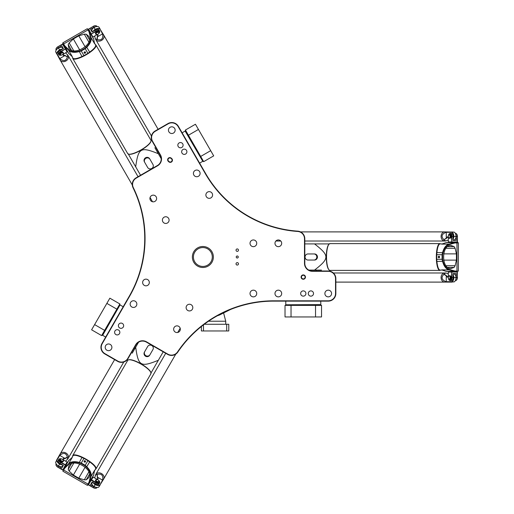 <?xml version="1.0" encoding="UTF-8"?>
<svg xmlns="http://www.w3.org/2000/svg" width="514" height="514" viewBox="0 0 514 514"><rect width="100%" height="100%" fill="white"/><g stroke="black" fill="none" stroke-linecap="round" stroke-linejoin="round"><path stroke-width="0.77" d="M238.464 250.151A1.214 1.214 0 0 1 236.639 251.205A1.214 1.214 0 0 1 236.639 249.097A1.214 1.214 0 0 1 238.464 250.151M238.464 263.849A1.214 1.214 0 0 1 236.639 264.903A1.214 1.214 0 0 1 236.639 262.795A1.214 1.214 0 0 1 238.464 263.849M238.258 257A1.009 1.009 0 0 1 236.742 257.874A1.009 1.009 0 0 1 236.742 256.126A1.009 1.009 0 0 1 238.258 257M230.625 309.434L219.998 314.767A10.955 10.955 0 0 1 217.583 315.641L217.563 315.647M179.155 142.905A2.634 2.634 0 0 1 183.1 145.186A2.634 2.634 0 0 1 179.155 147.467A2.634 2.634 0 0 1 179.155 142.905M115.907 334.575A2.634 2.634 0 0 1 115.907 330.02A2.634 2.634 0 0 1 119.852 332.301A2.634 2.634 0 0 1 115.907 334.575M313.521 293.52A2.634 2.634 0 0 1 309.576 295.794A2.634 2.634 0 0 1 309.576 291.239A2.634 2.634 0 0 1 313.521 293.52M328.234 271L312.409 271A7.607 7.607 0 0 1 304.802 263.393L304.802 238.747A7.607 7.607 0 0 0 297.728 231.152A115.637 115.637 0 0 1 205.671 173.616L178.384 126.36A7.607 7.607 0 0 0 167.994 123.572L155.08 131.031A7.607 7.607 0 0 0 152.298 141.421L160.207 155.125A7.607 7.607 0 0 1 157.425 165.521L136.075 177.844A7.607 7.607 0 0 0 133.042 187.764A115.637 115.637 0 0 1 129.245 296.257L101.958 343.519A7.607 7.607 0 0 0 104.747 353.908L117.655 361.361A7.607 7.607 0 0 0 128.05 358.579L135.959 344.875A7.607 7.607 0 0 1 146.355 342.093L167.699 354.416A7.607 7.607 0 0 0 177.812 352.084A115.637 115.637 0 0 1 273.666 301.127L328.234 301.127A7.607 7.607 0 0 0 335.841 293.52L335.841 278.607A7.607 7.607 0 0 0 328.234 271L328.234 271.302A7.305 7.305 0 0 1 335.539 278.607L335.539 293.52A7.305 7.305 0 0 1 328.234 300.818L273.666 300.818A115.939 115.939 0 0 0 177.555 351.91A7.305 7.305 0 0 1 167.853 354.152L146.509 341.829A7.909 7.909 0 0 0 135.696 344.721L127.787 358.425A7.305 7.305 0 0 1 117.809 361.098L104.895 353.645A7.305 7.305 0 0 1 102.222 343.667L129.509 296.411A115.939 115.939 0 0 0 133.319 187.629A7.305 7.305 0 0 1 136.229 178.107L157.573 165.784A7.909 7.909 0 0 0 160.471 154.977L152.562 141.273A7.305 7.305 0 0 1 155.234 131.295L168.149 123.835A7.305 7.305 0 0 1 178.12 126.508L205.407 173.771A115.939 115.939 0 0 0 297.709 231.461A7.305 7.305 0 0 1 304.5 238.747L304.5 263.393A7.909 7.909 0 0 0 312.409 271.302L328.234 271.302M213.361 257A10.498 10.498 0 0 1 197.614 266.091A10.498 10.498 0 0 1 197.614 247.909A10.498 10.498 0 0 1 213.361 257M305.457 277.085A2.178 2.178 0 0 0 302.193 275.202A2.178 2.178 0 0 0 302.193 278.967A2.178 2.178 0 0 0 305.457 277.085M175.313 332.102A3.347 3.347 0 0 1 175.313 326.306A3.347 3.347 0 0 1 180.33 329.204A3.347 3.347 0 0 1 175.313 332.102M106.873 350.22A3.347 3.347 0 0 1 106.873 344.419A3.347 3.347 0 0 1 111.898 347.323A3.347 3.347 0 0 1 106.873 350.22M131.828 306.999A3.347 3.347 0 0 1 131.828 301.198A3.347 3.347 0 0 1 136.846 304.102A3.347 3.347 0 0 1 131.828 306.999M144.305 285.386A3.347 3.347 0 0 1 144.305 279.59A3.347 3.347 0 0 1 149.323 282.488A3.347 3.347 0 0 1 144.305 285.386M187.79 310.495A3.347 3.347 0 0 1 187.79 304.693A3.347 3.347 0 0 1 192.808 307.597A3.347 3.347 0 0 1 187.79 310.495M119.711 327.99A2.634 2.634 0 0 1 119.711 323.428A2.634 2.634 0 0 1 123.656 325.709A2.634 2.634 0 0 1 119.711 327.99M151.591 195.59A3.347 3.347 0 0 1 156.616 198.488A3.347 3.347 0 0 1 151.591 201.385A3.347 3.347 0 0 1 151.591 195.59M170.121 127.266A3.347 3.347 0 0 1 175.145 130.164A3.347 3.347 0 0 1 170.121 133.062A3.347 3.347 0 0 1 170.121 127.266M195.076 170.487A3.347 3.347 0 0 1 200.1 173.385A3.347 3.347 0 0 1 195.076 176.283A3.347 3.347 0 0 1 195.076 170.487M207.553 192.095A3.347 3.347 0 0 1 212.578 194.992A3.347 3.347 0 0 1 207.553 197.89A3.347 3.347 0 0 1 207.553 192.095M164.069 217.204A3.347 3.347 0 0 1 169.093 220.101A3.347 3.347 0 0 1 164.069 222.999A3.347 3.347 0 0 1 164.069 217.204M182.958 149.497A2.634 2.634 0 0 1 186.903 151.771A2.634 2.634 0 0 1 182.958 154.052A2.634 2.634 0 0 1 182.958 149.497M281.678 243.308A3.347 3.347 0 0 1 276.654 246.206A3.347 3.347 0 0 1 276.654 240.404A3.347 3.347 0 0 1 281.678 243.308M256.724 243.308A3.347 3.347 0 0 1 251.699 246.206A3.347 3.347 0 0 1 251.699 240.404A3.347 3.347 0 0 1 256.724 243.308M256.724 293.52A3.347 3.347 0 0 1 251.699 296.417A3.347 3.347 0 0 1 251.699 290.616A3.347 3.347 0 0 1 256.724 293.52M281.678 293.52A3.347 3.347 0 0 1 276.654 296.417A3.347 3.347 0 0 1 276.654 290.616A3.347 3.347 0 0 1 281.678 293.52M331.581 293.52A3.347 3.347 0 0 1 326.563 296.417A3.347 3.347 0 0 1 326.563 290.616A3.347 3.347 0 0 1 331.581 293.52M305.914 293.52A2.634 2.634 0 0 1 301.969 295.794A2.634 2.634 0 0 1 301.969 291.239A2.634 2.634 0 0 1 305.914 293.52M171.252 158.151A2.178 2.178 0 0 0 168.181 158.351A2.178 2.178 0 0 0 168.38 161.422L168.836 161.826A2.178 2.178 0 0 0 171.907 161.627A2.178 2.178 0 0 0 171.708 158.556L171.252 158.151L171.477 158.82A1.825 1.825 0 0 1 171.644 161.396A1.825 1.825 0 0 1 169.067 161.563L168.611 161.158A1.825 1.825 0 0 1 168.444 158.582A1.825 1.825 0 0 1 171.021 158.415M212.295 257A9.432 9.432 0 0 1 198.141 265.173A9.432 9.432 0 0 1 198.141 248.827A9.432 9.432 0 0 1 212.295 257M305.11 277.085A1.825 1.825 0 0 1 302.367 278.665A1.825 1.825 0 0 1 302.367 275.504A1.825 1.825 0 0 1 305.11 277.085M285.174 305.387L285.784 304.776L320.781 304.776L321.391 305.387M315.532 305.387L321.539 305.387L321.539 316.952L315.532 316.952L315.532 305.387L291.033 305.387L291.033 316.952L285.026 316.952L285.026 305.387L291.033 305.387M315.532 316.952L291.033 316.952M203.608 161.518L202.773 161.3L185.278 130.993L185.496 130.158M188.426 135.233L185.425 130.029L195.436 124.247L198.443 129.451L188.426 135.233L200.678 156.449L210.689 150.666L213.696 155.87L203.679 161.653L200.678 156.449M198.443 129.451L210.689 150.666M119.801 304.095L120.025 304.924L102.524 335.231L101.695 335.456M104.625 330.386L101.618 335.591L91.601 329.808L94.608 324.604L104.625 330.386L116.871 309.165L106.854 303.388L109.861 298.184L119.878 303.96L116.871 309.165M94.608 324.604L106.854 303.388M226.693 324.27L226.693 330.965L228.775 330.965L228.775 324.27L204.264 324.27M226.693 330.965L203.473 330.965L203.473 324.867M203.473 330.965L201.392 330.965L201.392 326.493M217.313 315.782L220.442 314.542M225.736 324.27L225.736 321.224L223.603 312.955M150.994 373.003L154.001 367.793M154.014 367.773L155.581 365.062M152.613 350.124L149.67 355.213A3.045 2.936 -150 0 1 145.565 356.234A3.045 2.936 -150 0 1 144.402 352.167L147.653 346.532A3.045 2.936 -150 0 1 151.758 345.511A3.045 2.936 -150 0 1 152.928 349.578L149.985 354.666A3.045 2.936 -150 0 1 145.88 355.688A3.045 2.936 -150 0 1 144.717 351.621M149.67 355.213L149.985 354.666M144.402 352.167L147.338 347.079M135.073 348.241L134.848 348.627L134.058 348.171M163.221 351.827L158.344 360.275C140.585 367.452 138.35 366.161 135.683 347.188L132.214 353.195M135.683 347.188L138.562 342.202M72.692 456.291A13.39 3.47 30 0 1 72.795 455.5L127.697 360.404A13.39 3.47 30 0 1 128.59 359.845L128.975 359.755A13.088 3.392 30 0 1 141.138 363.912A13.088 3.392 30 0 1 150.814 372.361L150.93 372.746A13.39 3.47 30 0 1 150.891 373.794L95.983 468.89A13.39 3.47 30 0 1 95.353 469.378M150.775 373.389L158.344 360.275M68.201 469.378L68.837 466.005C73.174 457.376 94.171 469.5 88.871 477.57L86.268 479.806L84.29 479.825L78.777 478.168L73.367 475.045L69.178 471.1L68.201 469.378L71.44 463.763M72.795 455.5A13.39 3.47 30 0 1 86.127 459.195A13.39 3.47 30 0 1 95.983 468.89M89.654 481.984L90.939 476.632C91.665 473.548 90.297 470.284 86.834 466.828L85.228 465.311L87.913 460.66L89.674 461.906A13.088 3.392 30 0 1 95.572 468.993L94.473 470.901A13.088 3.392 -150 0 0 94.595 470.297L93.683 474.878L89.442 482.216L88.98 482.299L87.335 485.312L87.804 485.19L89.263 482.672L88.8 482.742M68.76 460.493A4.562 1.182 -150 0 0 68.6 460.634L64.224 468.215L68.76 460.493L72.268 457.409A13.088 3.392 -150 0 0 71.806 457.82L72.911 455.912A13.088 3.392 30 0 1 82.002 457.473L83.962 458.372L81.27 463.03L79.156 462.401C74.434 461.122 70.919 461.572 68.613 463.744L64.526 467.83L64.68 468.273L68.78 464.219C71.054 462.086 74.479 461.636 79.06 462.863L81.084 463.48L84.932 465.703L86.48 467.149C89.828 470.496 91.151 473.69 90.438 476.722L88.98 482.299M128.59 359.845A13.39 3.47 30 0 1 141.029 364.098A13.39 3.47 30 0 1 150.93 372.746M87.913 460.66L83.962 458.372M94.595 470.297L90.939 476.632L90.438 476.722M81.084 463.48L81.276 463.043L85.215 465.311L84.932 465.703M89.263 482.672L93.638 475.09A4.562 1.182 -150 0 0 93.683 474.878M87.335 485.312L62.894 471.203L64.68 468.273M68.78 464.219L68.613 463.744L72.268 457.409M62.894 471.203L64.224 468.215L64.391 468.646M85.195 460.801A0.745 0.72 -150 0 1 85.485 461.797A0.745 0.72 -150 0 1 84.476 462.047A0.745 0.72 -150 0 1 84.187 461.052A0.745 0.72 -150 0 1 85.195 460.801M84.11 461.553A0.745 0.72 -150 0 1 85.086 462.118M128.327 154.078L131.34 159.289M131.353 159.314L132.914 162.019M149.67 158.787L152.928 164.422A3.045 2.936 -30 0 1 151.758 168.489A3.045 2.936 -30 0 1 147.653 167.468L144.717 162.379A3.045 2.936 -30 0 1 145.88 158.312A3.045 2.936 -30 0 1 149.985 159.334L149.67 158.787A3.045 2.936 -30 0 0 145.565 157.766A3.045 2.936 -30 0 0 144.402 161.833L144.717 162.379L144.402 161.833M157.734 152.671L157.515 152.292L158.306 151.829M140.553 175.255L135.683 166.812C138.35 147.839 140.585 146.548 158.344 153.725L154.875 147.717M158.344 153.725L161.223 158.71M95.353 44.622A13.39 3.47 150 0 1 95.983 45.11L150.891 140.206A13.39 3.47 150 0 1 150.93 141.254L150.814 141.639A13.088 3.392 150 0 1 141.138 150.088A13.088 3.392 150 0 1 128.975 154.245L128.59 154.155A13.39 3.47 150 0 1 127.697 153.596L72.795 58.5A13.39 3.47 150 0 1 72.692 57.709M128.108 153.699L135.683 166.812M86.268 34.194L88.871 36.43C94.171 44.5 73.174 56.624 68.837 47.995L68.201 44.622L69.178 42.9L73.367 38.955L78.777 35.832L84.29 34.175L86.268 34.194L89.507 39.803M95.983 45.11A13.39 3.47 150 0 1 86.127 54.805A13.39 3.47 150 0 1 72.795 58.5M68.76 53.507A4.562 1.182 -30 0 1 68.6 53.366L64.224 45.785L68.613 50.256C70.919 52.428 74.434 52.878 79.156 51.606L81.27 50.97L83.962 55.628L82.002 56.527A13.088 3.392 150 0 1 72.911 58.088L71.806 56.18A13.088 3.392 -30 0 0 72.268 56.591L68.76 53.507L64.526 46.17L64.687 45.727L62.894 42.797L62.772 43.266L64.224 45.785L64.391 45.354M93.683 39.122A4.562 1.182 -30 0 0 93.638 38.91L89.263 31.328L93.683 39.122L94.595 43.703A13.088 3.392 -30 0 0 94.473 43.099L95.572 45.007A13.088 3.392 150 0 1 89.674 52.094L87.913 53.34L85.221 48.682L86.834 47.172C90.297 43.716 91.665 40.452 90.939 37.368L89.442 31.784L88.98 31.701L90.438 37.271C91.151 40.31 89.828 43.504 86.48 46.858L84.938 48.297L81.084 50.52L79.06 51.137C74.479 52.364 71.054 51.908 68.786 49.774L64.687 45.727M150.93 141.254A13.39 3.47 150 0 1 141.029 149.902A13.39 3.47 150 0 1 128.59 154.155M83.962 55.628L87.913 53.34M72.268 56.591L68.613 50.256L68.786 49.774M81.27 50.97L81.084 50.52M62.894 42.797L87.335 28.688L88.98 31.701M81.283 50.957L85.221 48.682M84.938 48.297L85.215 48.689M90.438 37.271L90.939 37.368L94.595 43.703M87.335 28.688L89.263 31.328L88.8 31.258M89.263 31.328L92.012 36.096M85.195 53.199A0.745 0.72 -30 0 1 84.187 52.948A0.745 0.72 -30 0 1 84.476 51.953A0.745 0.72 -30 0 1 85.485 52.203A0.745 0.72 -30 0 1 85.195 53.199M85.086 51.882A0.745 0.72 -30 0 1 84.11 52.447M329.256 243.912L323.242 243.912M323.216 243.912L320.087 243.912M314.51 260.045L308.002 260.045A3.045 2.936 90 0 1 305.059 257A3.045 2.936 90 0 1 308.002 253.955L313.881 253.955A3.045 2.936 90 0 1 316.817 257A3.045 2.936 90 0 1 313.881 260.045L314.51 260.045A3.045 2.936 90 0 0 317.446 257A3.045 2.936 90 0 0 314.51 253.955L313.881 253.955M315.776 270.088L316.213 270.088L316.213 271M304.802 243.912L314.555 243.912C329.654 255.709 329.654 258.291 314.555 270.088L321.494 270.088M314.555 270.088L308.798 270.088M440.537 270.088A13.39 3.47 -90 0 1 439.804 270.39L329.994 270.39A13.39 3.47 -90 0 1 329.063 269.901L328.787 269.606A13.088 3.392 -90 0 1 326.306 257A13.088 3.392 -90 0 1 328.787 244.394L329.063 244.099A13.39 3.47 -90 0 1 329.994 243.61L439.804 243.61A13.39 3.47 -90 0 1 440.537 243.912M329.699 243.912L314.555 243.912M454.113 267.428L450.874 268.565C441.237 269.124 441.237 244.876 450.874 245.435L454.113 246.572L455.115 248.275L456.438 253.877L456.438 260.123L455.115 265.725L454.113 267.428L447.63 267.428M439.804 270.39A13.39 3.47 -90 0 1 436.335 257A13.39 3.47 -90 0 1 439.804 243.61M446.139 242.614A4.562 1.182 90 0 1 446.338 242.544L455.096 242.544L449.024 244.111C445.998 245.024 443.852 247.838 442.593 252.573L442.085 254.719L436.707 254.719L436.906 252.573A13.088 3.392 -90 0 1 440.093 243.912L442.297 243.912A13.088 3.392 90 0 0 441.719 244.111L446.139 242.614L454.607 242.614L454.916 242.974L458.347 242.891L458.006 242.544L455.096 242.544L455.385 242.91M446.139 271.386A4.562 1.182 90 0 0 446.338 271.456L455.096 271.456L446.139 271.386L441.719 269.889A13.088 3.392 90 0 0 442.297 270.088L440.093 270.088A13.088 3.392 -90 0 1 436.906 261.427L436.707 259.281L442.085 259.281L442.593 261.427C443.852 266.156 445.998 268.976 449.03 269.889L454.607 271.386L454.916 271.026L449.358 269.503C446.377 268.604 444.269 265.86 443.042 261.285L442.567 259.223L442.567 254.777L443.042 252.715C444.269 248.14 446.377 245.396 449.358 244.497L454.916 242.974M329.063 269.901A13.39 3.47 -90 0 1 326.525 257A13.39 3.47 -90 0 1 329.063 244.099M436.707 254.719L436.707 259.281M441.719 244.111L449.024 244.111L449.358 244.497M442.567 259.223L442.085 259.274L442.085 254.732L442.567 254.777M458.347 242.891L458.347 271.109L454.916 271.026M449.358 269.503L449.03 269.889L441.719 269.889M458.347 271.109L455.096 271.456L455.385 271.09M450.437 271.758L449.596 271.456M438.185 257A0.745 0.72 90 0 1 438.911 256.255A0.745 0.72 90 0 1 439.631 257A0.745 0.72 90 0 1 438.911 257.745A0.745 0.72 90 0 1 438.185 257M439.38 257.565A0.745 0.72 90 0 1 439.38 256.435M94.582 483.398A2.737 1.619 30 0 0 97.943 484.561A2.737 1.619 -150 0 1 95.475 484.079A2.737 1.619 -150 0 1 94.582 483.398M58.243 461.643A2.737 1.619 30 0 0 60.928 463.975A2.737 1.619 -150 0 1 59.894 463.538A2.737 1.619 -150 0 1 58.243 461.643M92.302 484.908A3.347 1.979 30 0 0 92.334 484.959A3.347 1.979 30 0 0 94.043 486.559A4.414 2.602 30 0 0 96.998 487.458A4.414 2.602 30 0 0 97.056 487.458L96.928 487.645A3.045 1.799 -150 0 1 95.437 488.3A3.045 1.799 -150 0 1 93.394 487.683L88.479 484.631L93.182 477.095L97.66 479.678M99.453 481.342A3.045 1.799 30 0 1 99.632 482.967A3.045 1.799 30 0 1 96.099 482.999L91.351 480.262L91.569 479.896L96.311 482.633A2.737 1.619 -150 0 0 99.029 483.019A2.737 1.619 -150 0 0 99.324 481.143L99.453 481.342A3.045 1.799 30 0 0 99.382 481.239M88.479 484.631L93.182 477.095M88.62 484.998L93.362 487.735A2.737 1.619 30 0 0 95.199 488.294A2.737 1.619 30 0 0 95.308 488.294M98.309 480.076A2.737 1.619 -150 0 1 99.324 481.143M96.047 487.343A3.045 1.799 -150 0 1 93.946 486.726L90.522 484.747L92.122 481.978L95.546 483.957A3.045 1.799 30 0 0 99.08 483.925L99.632 482.967M98.945 481.721L98.701 482.145A1.825 1.079 -150 0 1 96.581 482.164A1.825 1.079 -150 0 1 95.54 480.32L95.784 479.896A1.825 1.079 30 0 0 96.825 481.74A1.825 1.079 30 0 0 98.945 481.721A1.825 1.079 30 0 0 98.836 480.744A1.825 1.079 30 0 0 98.765 480.641M60.401 458.732A3.045 1.799 30 0 0 60.279 458.726A3.045 1.799 30 0 0 58.782 459.381A3.045 1.799 30 0 0 60.517 462.459L65.619 465.196L67.09 462.028L65.477 464.829L60.729 462.092A2.737 1.619 -150 0 1 59.039 459.927A2.737 1.619 -150 0 1 60.517 458.732A2.737 1.619 -150 0 1 61.95 459.086M61.796 468.158L63.395 465.395L61.796 468.158L58.371 466.185L57.819 467.142L62.914 469.873L65.477 464.829L62.914 469.873M56.328 465.787A2.737 1.619 30 0 0 56.386 465.883A2.737 1.619 30 0 0 57.786 467.194L62.528 469.937M62.612 459.445L67.09 462.028M57.786 467.194L57.819 467.142A3.045 1.799 -150 0 1 56.264 465.684A3.045 1.799 -150 0 1 56.077 464.065L56.187 463.872M58.782 459.381L58.23 460.338A3.045 1.799 30 0 0 59.965 463.416L63.395 465.395M63.37 461.18L63.119 461.604A1.825 1.079 -150 0 1 60.999 461.623A1.825 1.079 -150 0 1 59.958 459.779L60.202 459.355A1.825 1.079 30 0 0 61.25 461.199A1.825 1.079 30 0 0 63.37 461.18A1.825 1.079 30 0 0 63.261 460.203A1.825 1.079 30 0 0 63.19 460.101M96.169 479.832A1.523 0.899 -150 0 1 96.915 479.504A1.523 0.899 -150 0 1 98.714 480.545A1.523 0.899 -150 0 1 97.602 481.612A1.523 0.899 -150 0 1 96.169 479.832M96.805 479.511A1.825 1.079 30 0 0 96.677 479.504A1.825 1.079 30 0 0 95.784 479.896M60.594 459.291A1.523 0.899 -150 0 1 61.339 458.963A1.523 0.899 -150 0 1 63.138 460.004A1.523 0.899 -150 0 1 62.021 461.071A1.523 0.899 -150 0 1 60.594 459.291M61.23 458.97A1.825 1.079 30 0 0 61.102 458.963A1.825 1.079 30 0 0 60.202 459.355M93.484 486.186A2.737 1.619 30 0 0 94.46 486.784M92.122 481.978L90.522 484.747M58.063 465.768A2.737 1.619 30 0 0 59.065 466.32M58.371 466.185A3.045 1.799 -150 0 1 56.784 464.675M66.293 464.026L64.616 467.534M452.391 279.918A2.737 1.619 -90 0 0 453.072 276.429A2.737 1.619 90 0 1 453.207 277.541A2.737 1.619 90 0 1 452.391 279.918M453.072 237.571A2.737 1.619 -90 0 0 452.391 234.082A2.737 1.619 90 0 1 453.207 236.459A2.737 1.619 90 0 1 453.072 237.571M456.94 279.507A2.737 1.619 -90 0 0 456.997 279.41A2.737 1.619 -90 0 0 457.434 277.541L457.19 271.758L448.304 272.06L457.37 272.06L457.37 277.541A3.045 1.799 90 0 1 456.882 279.616A3.045 1.799 90 0 1 455.571 280.586L455.353 280.586M448.33 277.99A2.737 1.619 90 0 0 448.741 279.41A2.737 1.619 90 0 0 450.515 280.091A2.737 1.619 90 0 0 451.536 277.541L451.787 271.758L451.967 277.541L453.072 277.541L453.072 273.583L456.265 273.583L456.265 277.541A3.045 1.799 90 0 1 455.751 279.667M448.304 277.232L448.304 272.06M448.799 279.507A3.045 1.799 -90 0 0 448.851 279.616A3.045 1.799 -90 0 0 450.168 280.586A3.045 1.799 -90 0 0 451.967 277.541L451.536 277.541M449.429 275.716L449.923 275.716A1.825 1.079 90 0 1 450.996 277.541A1.825 1.079 90 0 1 449.923 279.365L449.429 279.365A1.825 1.079 -90 0 0 450.508 277.541A1.825 1.079 -90 0 0 449.429 275.716A1.825 1.079 -90 0 0 448.645 276.294A1.825 1.079 -90 0 0 448.587 276.41M448.304 241.94L457.434 241.94L448.304 241.94L448.304 236.768M457.19 242.242L457.434 236.459A2.737 1.619 -90 0 0 456.997 234.59A2.737 1.619 -90 0 0 456.94 234.493M455.751 234.333A3.045 1.799 90 0 1 456.265 236.459L456.265 240.417L453.072 240.417L453.072 236.459L451.967 236.459L451.787 242.242L451.536 236.459L451.967 236.459A3.045 1.799 -90 0 0 450.168 233.414A3.045 1.799 -90 0 0 448.851 234.384A3.045 1.799 -90 0 0 448.799 234.493M448.33 236.01A2.737 1.619 90 0 1 448.741 234.59A2.737 1.619 90 0 1 450.515 233.909A2.737 1.619 90 0 1 451.536 236.459M455.353 233.414L455.571 233.414A3.045 1.799 90 0 1 456.882 234.384A3.045 1.799 90 0 1 457.37 236.459L456.265 236.459M457.434 241.94L457.434 236.459M453.072 236.459A3.045 1.799 -90 0 0 451.273 233.414L450.168 233.414M449.429 234.635L449.923 234.635A1.825 1.079 90 0 1 450.996 236.459A1.825 1.079 90 0 1 449.923 238.284L449.429 238.284A1.825 1.079 -90 0 0 450.508 236.459A1.825 1.079 -90 0 0 449.429 234.635A1.825 1.079 -90 0 0 448.645 235.213A1.825 1.079 -90 0 0 448.587 235.328M449.185 276.018A1.523 0.899 90 0 1 450.007 278.145A1.523 0.899 90 0 1 448.529 278.582A1.523 0.899 90 0 1 448.529 276.506A1.523 0.899 90 0 1 449.185 276.018M448.587 278.672A1.825 1.079 -90 0 0 448.645 278.787A1.825 1.079 -90 0 0 449.429 279.365M449.185 234.937A1.523 0.899 90 0 1 450.007 237.063A1.523 0.899 90 0 1 448.529 237.494A1.523 0.899 90 0 1 448.529 235.418A1.523 0.899 90 0 1 449.185 234.937M448.587 237.59A1.825 1.079 -90 0 0 448.645 237.706A1.825 1.079 -90 0 0 449.429 238.284M456.059 278.01A2.737 1.619 -90 0 0 456.034 276.873M456.265 273.583L453.072 273.583M450.168 280.586L451.273 280.586A3.045 1.799 -90 0 0 453.072 277.541M456.034 237.127A2.737 1.619 -90 0 0 456.059 235.99M453.072 240.417L456.265 240.417M97.943 29.439A2.737 1.619 150 0 0 94.582 30.602A2.737 1.619 -30 0 1 95.475 29.921A2.737 1.619 -30 0 1 97.943 29.439M60.928 50.025A2.737 1.619 150 0 0 58.243 52.357A2.737 1.619 -30 0 1 59.894 50.462A2.737 1.619 -30 0 1 60.928 50.025M95.308 25.706A2.737 1.619 150 0 0 95.199 25.706A2.737 1.619 150 0 0 93.362 26.265L88.479 29.369L92.796 36.847L88.652 29.06L93.394 26.317A3.045 1.799 -30 0 1 95.437 25.7A3.045 1.799 -30 0 1 96.928 26.355L97.037 26.542A4.414 2.602 150 0 0 96.998 26.542A4.414 2.602 150 0 0 94.043 27.441A3.347 1.979 150 0 0 92.334 29.041A3.347 1.979 150 0 0 92.302 29.092M98.309 33.924A2.737 1.619 -30 0 0 99.324 32.857A2.737 1.619 -30 0 0 99.029 30.981A2.737 1.619 -30 0 0 96.311 31.367L91.177 34.046L96.099 31.001L95.546 30.043L92.122 32.022L90.522 29.253L93.946 27.274A3.045 1.799 -30 0 1 96.047 26.657M88.479 29.369L88.62 29.002M97.66 34.322L93.182 36.905M99.382 32.761A3.045 1.799 150 0 0 99.453 32.658A3.045 1.799 150 0 0 99.632 31.033A3.045 1.799 150 0 0 96.099 31.001L96.311 31.367M95.784 34.104L95.54 33.68A1.825 1.079 -30 0 1 96.581 31.836A1.825 1.079 -30 0 1 98.701 31.855L98.945 32.279A1.825 1.079 150 0 0 96.825 32.26A1.825 1.079 150 0 0 95.784 34.104A1.825 1.079 150 0 0 96.677 34.496A1.825 1.079 150 0 0 96.805 34.489M67.09 51.972L62.528 44.063L67.09 51.972L62.612 54.555M62.914 44.127L57.786 46.806A2.737 1.619 150 0 0 56.386 48.117A2.737 1.619 150 0 0 56.328 48.213M56.784 49.325A3.045 1.799 -30 0 1 58.371 47.815L61.796 45.842L63.395 48.605L59.965 50.584L60.517 51.541L65.619 48.804L60.729 51.908L60.517 51.541A3.045 1.799 150 0 0 58.782 54.619A3.045 1.799 150 0 0 60.279 55.274A3.045 1.799 150 0 0 60.401 55.268M61.95 54.914A2.737 1.619 -30 0 1 60.517 55.268A2.737 1.619 -30 0 1 59.039 54.073A2.737 1.619 -30 0 1 60.729 51.908M56.187 50.128L56.077 49.935A3.045 1.799 -30 0 1 56.264 48.316A3.045 1.799 -30 0 1 57.819 46.858L58.371 47.815M62.528 44.063L57.786 46.806M59.965 50.584A3.045 1.799 150 0 0 58.23 53.662L58.782 54.619M60.202 54.645L59.958 54.221A1.825 1.079 -30 0 1 60.999 52.377A1.825 1.079 -30 0 1 63.119 52.396L63.37 52.82A1.825 1.079 150 0 0 61.25 52.801A1.825 1.079 150 0 0 60.202 54.645A1.825 1.079 150 0 0 61.102 55.037A1.825 1.079 150 0 0 61.23 55.03M96.169 34.168A1.523 0.899 -30 0 1 97.602 32.388A1.523 0.899 -30 0 1 98.714 33.455A1.523 0.899 -30 0 1 96.915 34.496A1.523 0.899 -30 0 1 96.169 34.168M98.765 33.359A1.825 1.079 150 0 0 98.836 33.256A1.825 1.079 150 0 0 98.945 32.279M60.594 54.709A1.523 0.899 -30 0 1 62.021 52.929A1.523 0.899 -30 0 1 63.138 53.996A1.523 0.899 -30 0 1 61.339 55.037A1.523 0.899 -30 0 1 60.594 54.709M63.19 53.899A1.825 1.079 150 0 0 63.261 53.797A1.825 1.079 150 0 0 63.37 52.82M94.46 27.216A2.737 1.619 150 0 0 93.484 27.814M90.522 29.253L92.122 32.022M99.632 31.033L99.08 30.075A3.045 1.799 150 0 0 95.546 30.043M59.065 47.68A2.737 1.619 150 0 0 58.063 48.232M63.395 48.605L61.796 45.842M64.224 45.785L66.293 49.974M93.195 482.601A3.502 2.069 30 0 0 95.167 484.618A4.562 2.692 30 0 0 99.877 485.158L103.642 479.067A4.562 3.682 -150 0 0 102.896 474.705A4.562 3.682 -150 0 0 98.187 472.912A4.562 3.682 -150 0 0 95.732 474.499A4.562 3.682 30 0 1 101.541 473.58A4.562 3.682 30 0 1 103.648 479.048A4.562 3.682 30 0 1 103.642 479.061L175.782 354.12M165.726 353.272L95.745 474.486A4.562 3.682 30 0 1 95.745 474.486L94.66 477.943M180.189 328.228L177.735 332.468M98.11 484.535A2.737 1.619 -150 0 1 95.45 484.124A2.737 1.619 -150 0 1 94.435 483.314M102.549 480.127L99.883 485.145L102.549 480.127L97.416 477.191L97.339 474.383L97.178 477.146L97.705 478.251A1.523 0.899 -150 0 1 97.731 478.939L97.39 479.523M97.107 474.422L95.283 475.277M102.62 480.404C103.404 475.347 101.643 473.343 97.339 474.383M99.915 485.524L98.772 487.073A4.562 2.692 -150 0 1 97.12 487.458A4.562 2.692 -150 0 1 94.062 486.533A3.502 2.069 -150 0 1 92.269 484.856A3.502 2.069 -150 0 1 92.064 482.993L92.514 482.209M97.525 479.601L97.923 478.907A1.67 0.989 30 0 0 97.898 478.149L97.435 477.178M99.729 485.017A4.414 2.602 -150 0 1 95.27 484.432A3.347 1.979 -150 0 1 93.542 482.8M65.619 461.174L68.06 458.527A4.562 3.682 30 0 1 68.066 458.52A4.562 3.682 -150 0 0 68.208 455.61A4.562 3.682 -150 0 0 64.301 452.423A4.562 3.682 -150 0 0 60.157 453.958A4.562 3.682 30 0 1 60.164 453.946A4.562 3.682 30 0 1 65.959 453.04A4.562 3.682 30 0 1 68.073 458.507L123.778 362.023M67.61 459.304L67.366 457.074C66.113 452.828 63.492 452.307 59.508 455.513L56.758 460.268A4.562 2.692 30 0 0 59.585 464.078A3.502 2.069 30 0 0 62.316 464.772M56.18 463.859A4.414 2.602 30 0 0 56.206 463.911A4.414 2.602 30 0 0 58.467 466.018A4.562 2.692 -150 0 1 56.148 463.808A4.562 2.692 -150 0 1 55.653 462.182L59.778 455.436L64.899 458.392L63.82 458.475A1.67 0.989 30 0 0 63.151 458.835L62.753 459.522M61.076 464.058A2.737 1.619 -150 0 1 58.185 461.488M67.366 457.074L64.899 458.392M62.997 465.164L62.547 465.954A3.502 2.069 -150 0 1 60.825 466.706A3.502 2.069 -150 0 1 58.48 465.992A3.347 1.979 30 0 0 60.71 466.699A3.347 1.979 30 0 0 60.768 466.699M61.969 464.572A3.347 1.979 -150 0 1 59.695 463.891A4.414 2.602 -150 0 1 56.958 460.326M62.881 459.6L63.222 459.015A1.523 0.899 -150 0 1 63.832 458.694L65.047 458.597L67.443 457.293M132.297 184.989L60.164 60.054A4.562 3.682 -30 0 0 64.301 61.577A4.562 3.682 -30 0 0 68.208 58.39A4.562 3.682 -30 0 0 68.06 55.473A4.562 3.682 150 0 1 65.959 60.96A4.562 3.682 150 0 1 60.164 60.054A4.562 3.682 150 0 1 60.157 60.048L55.653 51.818A4.562 2.692 -30 0 1 56.148 50.192A4.562 2.692 -30 0 1 58.48 48.008A3.502 2.069 -30 0 1 60.825 47.294A3.502 2.069 -30 0 1 62.547 48.046L62.997 48.836M138.054 176.7L68.073 55.493A4.562 3.682 150 0 1 68.073 55.493L65.619 52.826M152.517 201.751L150.069 197.511M58.185 52.512A2.737 1.619 -30 0 1 59.875 50.417A2.737 1.619 -30 0 1 61.076 49.942M62.316 49.228A3.502 2.069 150 0 0 59.585 49.922A4.562 2.692 150 0 0 56.758 53.732L59.778 58.564L64.892 55.583L67.366 56.925L65.047 55.403L63.832 55.306A1.523 0.899 -30 0 1 63.222 54.985L62.881 54.4M67.443 56.707L67.61 54.696M59.508 58.487C63.492 61.693 66.113 61.172 67.366 56.925M60.768 47.301A3.347 1.979 150 0 0 60.71 47.301A3.347 1.979 150 0 0 58.467 47.982A4.414 2.602 150 0 0 56.206 50.089A4.414 2.602 150 0 0 56.18 50.141M59.778 58.564L56.958 53.674L56.431 53.584M62.753 54.478L63.151 55.165A1.67 0.989 150 0 0 63.82 55.525L64.899 55.608M56.958 53.674A4.414 2.602 -30 0 1 59.695 50.109A3.347 1.979 -30 0 1 61.969 49.428M158.113 129.277L103.648 34.952A4.562 3.682 150 0 1 103.648 34.952A4.562 3.682 150 0 1 101.541 40.42A4.562 3.682 150 0 1 95.745 39.514A4.562 3.682 150 0 1 95.739 39.507A4.562 3.682 -30 0 0 98.187 41.088A4.562 3.682 -30 0 0 102.896 39.295A4.562 3.682 -30 0 0 103.642 34.933L99.877 28.842A4.562 2.692 150 0 0 95.167 29.382A3.502 2.069 150 0 0 93.195 31.399M94.66 36.057L95.283 38.723L97.339 39.617C101.643 40.657 103.404 38.653 102.62 33.596L99.883 28.855L102.549 33.873L97.435 36.822L97.898 35.851A1.67 0.989 150 0 0 97.923 35.093L97.525 34.399M92.514 31.791L92.064 31.007A3.502 2.069 -30 0 1 92.269 29.144A3.502 2.069 -30 0 1 94.062 27.467A4.562 2.692 -30 0 1 97.12 26.542A4.562 2.692 -30 0 1 98.772 26.927L99.915 28.476M95.283 38.723L151.45 136.004M94.435 30.686A2.737 1.619 -30 0 1 98.11 29.465M97.339 39.617L97.435 36.822M93.542 31.2A3.347 1.979 -30 0 1 95.27 29.568A4.414 2.602 -30 0 1 99.729 28.983M97.39 34.477L97.731 35.061A1.523 0.899 -30 0 1 97.705 35.749L97.178 36.854L97.107 39.578M300.51 231.898L444.771 231.898A4.562 3.682 90 0 0 441.378 234.718A4.562 3.682 90 0 0 442.188 239.691A4.562 3.682 90 0 0 444.783 241.021A4.562 3.682 -90 0 1 441.083 236.459A4.562 3.682 -90 0 1 444.771 231.898A4.562 3.682 -90 0 1 444.777 231.898L454.151 232.103A4.562 2.692 90 0 1 455.314 233.343A4.562 2.692 90 0 1 456.04 236.459A3.502 2.069 90 0 1 455.488 238.843A3.502 2.069 90 0 1 453.978 239.961L453.072 239.961M304.802 241.021L444.771 241.021A4.562 3.682 -90 0 1 444.771 241.021L448.304 240.231M275.883 241.021L280.779 241.021M452.288 233.947A2.737 1.619 90 0 1 453.258 236.459A2.737 1.619 90 0 1 453.072 237.744M453.072 239.171A3.502 2.069 -90 0 0 453.83 236.459A4.562 2.692 -90 0 0 451.941 232.103L446.255 232.309L446.274 238.226L443.878 239.691L446.351 238.451L447.045 237.442A1.523 0.899 90 0 1 447.63 237.076L448.304 237.076M444.032 239.871L445.683 241.021M446.454 232.11C441.68 233.954 440.826 236.485 443.878 239.691M455.513 238.792A3.347 1.979 -90 0 0 455.545 238.74A3.347 1.979 -90 0 0 456.072 236.459A4.414 2.602 -90 0 0 455.372 233.452A4.414 2.602 -90 0 0 455.346 233.401M446.255 232.309L451.896 232.309L452.243 231.898M448.304 236.922L447.508 236.922A1.67 0.989 -90 0 0 446.865 237.327L446.255 238.213M451.896 232.309A4.414 2.602 90 0 1 453.618 236.459A3.347 1.979 90 0 1 453.072 238.772M333.355 272.979L444.771 272.979A4.562 3.682 90 0 0 441.102 277.541A4.562 3.682 90 0 0 444.783 282.102A4.562 3.682 -90 0 1 444.771 282.102A4.562 3.682 -90 0 1 441.083 277.541A4.562 3.682 -90 0 1 444.771 272.979A4.562 3.682 -90 0 1 444.777 272.979L445.683 272.979L443.878 274.309L446.274 275.774L446.255 281.691L451.896 281.691L446.255 281.691M453.072 276.256A2.737 1.619 90 0 1 453.258 277.541A2.737 1.619 90 0 1 452.288 280.053M448.304 276.924L447.63 276.924A1.523 0.899 90 0 1 447.045 276.558L446.351 275.549L444.032 274.129M448.304 273.769L445.683 272.979M453.072 274.039L453.978 274.039A3.502 2.069 90 0 1 455.488 275.157A3.502 2.069 90 0 1 456.04 277.541A4.562 2.692 90 0 1 455.314 280.657A4.562 2.692 90 0 1 454.151 281.897L451.941 281.897A4.562 2.692 -90 0 0 453.83 277.541A3.502 2.069 -90 0 0 453.072 274.829M443.878 274.309C440.826 277.515 441.68 280.046 446.454 281.89M453.072 275.228A3.347 1.979 90 0 1 453.618 277.541A4.414 2.602 90 0 1 451.896 281.691M446.255 275.787L446.865 276.673A1.67 0.989 -90 0 0 447.508 277.078L448.304 277.078M455.346 280.599A4.414 2.602 -90 0 0 455.372 280.548A4.414 2.602 -90 0 0 456.072 277.541A3.347 1.979 -90 0 0 455.545 275.26A3.347 1.979 -90 0 0 455.513 275.208M320.781 301.127L320.781 304.622L285.938 304.776M182.117 132.818L185.143 131.064L202.696 161.165M105.685 337.062L102.659 335.308L119.948 305.059M225.736 321.224L208.511 321.224M86.268 479.806L89.507 474.197M73.367 475.045L79.76 463.969M69.178 471.1L73.759 463.159M88.324 484.284L63.293 469.835M89.674 461.906L86.48 467.149M79.06 462.863L82.002 457.473M88.871 471.884L84.29 479.825M78.777 478.168L85.17 467.091M68.201 44.622L71.44 50.237M78.777 35.832L85.17 46.909M84.29 34.175L88.871 42.116M63.293 44.172L88.324 29.716M82.002 56.527L79.06 51.137M86.48 46.858L89.674 52.094M73.759 50.841L69.178 42.9M73.367 38.955L79.76 50.031M454.113 246.572L447.63 246.572M456.438 260.123L443.646 260.123M455.115 265.725L445.946 265.725M456.959 242.544L456.965 271.456M436.906 252.573L443.042 252.715M443.042 261.285L436.906 261.427M445.946 248.275L455.115 248.275M456.438 253.877L443.646 253.877M93.946 486.726L93.362 487.735M95.546 483.957L96.311 482.633M60.729 462.092L59.965 463.416M456.265 277.541L457.434 277.541M93.946 27.274L93.362 26.265M97.075 479.337L97.898 478.149M94.043 486.559L95.27 484.432M63.203 459.786L63.82 458.475M58.467 466.018L59.695 463.891M63.203 54.214L63.82 55.525M58.48 48.008L59.695 50.109M97.075 34.663L97.898 35.851M94.043 27.441L95.27 29.568M448.304 237.442L446.865 237.327M456.072 236.459L453.618 236.459M446.865 276.673L448.304 276.558M453.618 277.541L456.072 277.541M285.784 301.127L285.784 304.622M199.612 163.124L202.644 161.37M123.187 306.755L120.154 305.001M56.431 460.416L114.628 359.614M335.841 282.102L452.243 282.102"/></g></svg>
